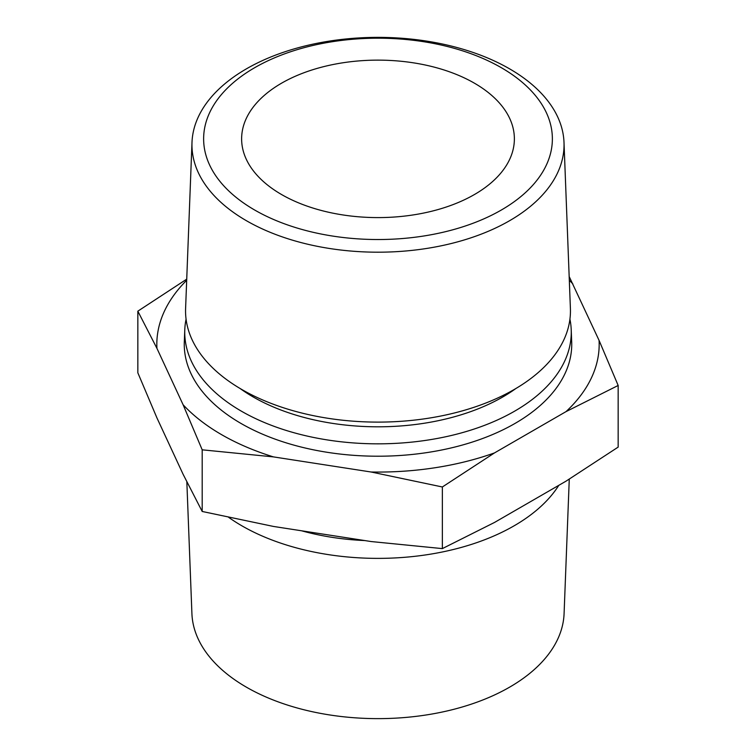 <?xml version="1.0" encoding="UTF-8"?>
<svg xmlns="http://www.w3.org/2000/svg" width="756" height="756" viewBox="0 0 756 756"><rect width="100%" height="100%" fill="white"/><g stroke="black" fill="none" stroke-linecap="round" stroke-linejoin="round"><path stroke-width="1.13" d="M186.836 481.78L191.911 613.551A186.137 107.465 0 0 0 246.38 687.157A186.137 107.465 0 0 0 447.316 710.905A186.137 107.465 0 0 0 564.089 613.551L569.268 479.124M254.706 210.045A174.362 100.661 0 0 0 501.294 210.045A174.362 100.661 0 0 0 501.294 67.681A174.362 100.661 0 0 0 254.706 67.681A174.362 100.661 0 0 0 254.706 210.045M246.447 220.733A186.052 107.418 0 0 0 451.105 243.555A186.052 107.418 0 0 0 564.004 142.393A186.052 107.418 0 0 0 509.553 68.824A186.052 107.418 0 0 0 308.713 45.095A186.052 107.418 0 0 0 191.996 142.393A186.052 107.418 0 0 0 246.447 220.733M191.996 142.393L185.598 308.533A192.449 111.113 0 0 0 241.92 389.567A192.449 111.113 0 0 0 453.619 413.173A192.449 111.113 0 0 0 570.402 308.533L564.004 142.393M186.071 319.155A193.262 111.586 0 0 0 184.785 329.777A193.262 111.586 0 0 0 241.344 411.151A193.262 111.586 0 0 0 453.94 434.861A193.262 111.586 0 0 0 571.215 329.777A193.262 111.586 0 0 0 569.929 319.155M228.662 517.35A192.449 111.113 0 0 0 241.92 525.836A192.449 111.113 0 0 0 558.807 485.324M137.838 311.17L137.838 372.803L156.927 417.879L183.103 474.286L202.192 511.462L202.192 449.82L183.103 404.753L156.927 348.336L137.838 311.17L186.732 279.144M474.428 83.188A136.373 78.728 0 0 0 325.817 66.122A136.373 78.728 0 0 0 241.627 138.868A136.373 78.728 0 0 0 281.572 194.538A136.373 78.728 0 0 0 430.183 211.604A136.373 78.728 0 0 0 514.373 138.868A136.373 78.728 0 0 0 474.428 83.188M184.785 329.777L184.313 341.882A193.734 111.85 0 0 0 241.013 423.454A193.734 111.85 0 0 0 454.12 447.221A193.734 111.85 0 0 0 571.687 341.882L571.215 329.777M202.192 511.462L273.417 526.431L371.12 541.542L442.354 548.61L494.49 522.462L566.017 481.166L618.162 447.108L618.162 385.475L566.017 411.623L494.49 452.92L442.354 486.977L371.12 472.009L273.417 456.889L202.192 449.82M569.164 276.498L599.073 340.398L618.162 385.475M442.354 548.61L442.354 486.977M566.017 411.623A221.177 127.698 0 0 0 599.073 340.398M572.897 283.991A221.177 127.698 0 0 0 569.315 280.287M186.685 280.287A221.177 127.698 0 0 0 156.927 348.336M183.103 404.753A221.177 127.698 0 0 0 273.417 456.889M371.12 472.009A221.177 127.698 0 0 0 494.49 452.92M240.096 388.499A176.488 101.899 0 0 0 253.203 396.966A176.488 101.899 0 0 0 515.904 388.499M301.531 530.778A176.271 101.767 0 0 0 364.808 540.568"/></g></svg>
